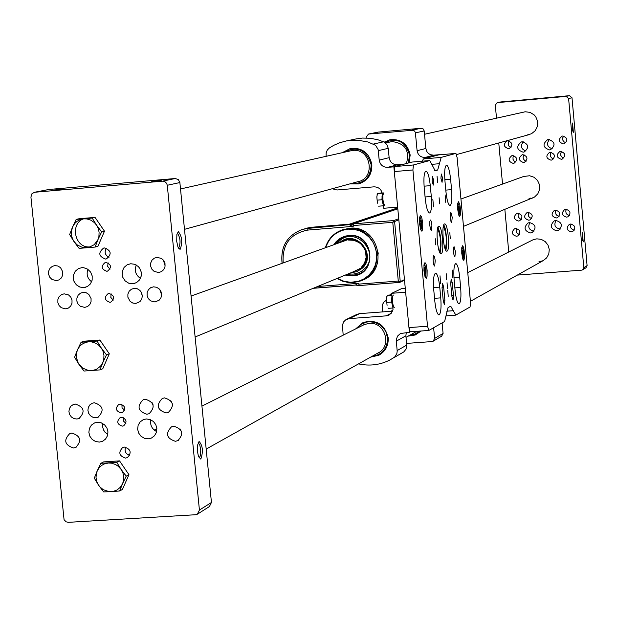 <?xml version="1.0" encoding="UTF-8"?>
<svg xmlns="http://www.w3.org/2000/svg" width="618" height="618" viewBox="0 0 618 618"><rect width="100%" height="100%" fill="white"/><g stroke="black" fill="none" stroke-linecap="round" stroke-linejoin="round"><path stroke-width="0.93" d="M528.073 212.376C532.832 213.89 533.458 216.408 529.95 219.931L528.784 220.209C524.002 218.664 523.4 216.145 526.961 212.638L528.073 212.376M555.512 210.128C560.263 211.619 560.912 214.129 557.451 217.675L556.223 217.984C551.449 216.47 550.823 213.944 554.338 210.414L555.512 210.128M522.82 154.67C527.749 156.385 528.251 158.95 524.327 162.372L523.531 162.526C518.587 160.78 518.1 158.208 522.079 154.809L522.82 154.67M550.283 152.298C555.211 153.99 555.729 156.563 551.828 160.008L550.993 160.17C546.042 158.447 545.547 155.875 549.502 152.445L550.283 152.298M549.487 149.919L550.499 149.726C555.767 145.191 555.111 141.785 548.545 139.49L547.641 139.653C542.264 144.141 542.882 147.563 549.487 149.919M523.168 152.198L524.126 152.02C529.417 147.517 528.784 144.11 522.218 141.792L521.36 141.939C515.968 146.404 516.571 149.819 523.168 152.198M556.81 230.846L558.541 230.39C562.998 225.678 562.11 222.364 555.868 220.456L554.23 220.865C549.672 225.555 550.538 228.884 556.81 230.846M530.522 232.955L532.168 232.538C536.694 227.849 535.829 224.535 529.58 222.588L528.019 222.967C523.4 227.625 524.234 230.954 530.522 232.955M570.638 224.033C575.335 225.454 576.022 227.949 572.701 231.526L571.341 231.889C566.621 230.437 565.949 227.934 569.332 224.373L570.638 224.033M562.697 136.03C567.679 137.775 568.166 140.356 564.164 143.778L563.415 143.917C558.409 142.148 557.946 139.56 562.009 136.153L562.697 136.03M507.757 140.842C512.724 142.619 513.187 145.199 509.147 148.575L508.475 148.699C503.485 146.883 503.044 144.303 507.139 140.95L507.757 140.842M515.76 228.459C520.48 229.942 521.129 232.445 517.699 235.976L516.478 236.277C511.735 234.77 511.109 232.26 514.585 228.745L515.76 228.459M572.546 122.997L573.38 132.314L572.546 122.997M582.403 232.646L583.237 241.916L582.403 232.646M517.814 213.218C522.573 214.74 523.191 217.258 519.668 220.773L518.525 221.043C513.743 219.49 513.141 216.964 516.718 213.465L517.814 213.218M565.833 209.286C570.584 210.761 571.241 213.272 567.795 216.825L566.544 217.142C561.777 215.643 561.136 213.117 564.636 209.579L565.833 209.286M512.546 155.558C517.475 157.281 517.969 159.846 514.037 163.26L513.264 163.407C508.32 161.653 507.834 159.081 511.828 155.69L512.546 155.558M560.611 151.41C565.54 153.086 566.065 155.659 562.179 159.112L561.322 159.289C556.37 157.567 555.868 154.994 559.815 151.557L560.611 151.41M506.636 101.646L511.202 101.143L506.636 101.646M559.19 96.879L563.709 96.385L559.19 96.879M527.355 134.925L531.449 133.766L535.234 130.707L537.428 126.327L537.629 121.414L535.806 116.848L534.222 114.956L530.074 112.383L525.246 111.773L424.52 134.261M538.896 261.854L543.114 260.672L546.621 257.907L548.784 253.975L549.278 249.487L548.019 245.137L545.207 241.576L541.268 239.359L536.803 238.834L533.01 239.815L467.756 272.592M559.105 216.315L556.942 215.45L555.86 214.06L555.528 211.758L556.185 210.135M553.535 158.911L551.441 157.814L550.499 156.284L550.453 153.905L551.341 152.352M549.417 139.49C546.219 143.87 547.169 146.976 552.283 148.783M523.253 141.808C520.147 146.08 521.059 149.154 525.988 151.031M555.984 220.448C553.651 225.191 555.08 228.065 560.287 229.069M529.896 222.573C527.587 227.177 528.954 230.043 533.983 231.178M574.292 230.12L572.585 229.664L570.924 227.996L570.476 226.273L571.117 224.025M565.841 142.781L563.709 141.638L562.782 140.062L562.813 137.636L563.786 136.091M510.986 147.447L509.077 146.242L508.266 144.728L508.297 142.457L509.162 140.981M519.444 234.446L517.444 233.55L516.432 232.221L516.084 230.043L516.64 228.49M569.417 215.481L567.224 214.647L566.111 213.256L565.764 210.923L566.436 209.286M515.86 162.071L514.33 161.313L513.048 159.436L513.017 157.165L513.836 155.666M563.855 158.038L562.179 157.358L560.75 155.419L560.572 153.612L561.607 151.449M500.874 101.939L569.51 95.674L572.005 97.775L587.092 265.593L585.957 267.772L582.859 269.734M521.422 219.32L519.862 218.726L518.425 217.018L518.085 215.365L518.749 213.249M526.111 161.213L524.551 160.471L523.237 158.579L523.083 156.848L524.041 154.763M531.673 218.502L529.626 217.582L528.614 216.215L528.313 213.975L528.938 212.399M502.534 184.071L498.765 142.974M496.493 118.123L495.304 105.137L497.166 102.65L566.088 96.393L569.51 95.674M531.016 198.532L534.516 197.057L537.845 193.789L539.607 189.44L539.491 184.728L537.529 180.433L534.045 177.266L529.611 175.751L523.662 176.478M508.753 251.997L504.844 209.324M572.005 97.775L568.599 98.509L583.817 267.656L582.674 269.85L581.723 270.143L517.312 275.103M568.599 98.509L566.088 96.393M533.033 197.698L533.728 197.513M582.65 240.827L582.086 233.813M572.809 131.217L572.206 124.179M84.728 307.385L87.586 306.52L89.826 304.496L91.055 301.669L91.062 298.533L88.822 294.415L86.211 292.762L83.214 292.337L80.448 293.164L78.169 295.172L76.902 297.992L76.879 301.144L78.092 304.071L80.332 306.265L84.728 307.385M135.782 303.453L139.946 301.646L141.715 299.143L142.333 296.092L141.692 293.002L139.907 290.406L137.281 288.76L134.268 288.343L131.418 289.209L129.147 291.232L127.895 294.075L127.88 297.227L130.128 301.36L132.754 303.029L135.782 303.453M95.883 417.722L98.038 417.22C104.465 410.599 103.245 405.771 94.369 402.751L92.306 403.222L89.904 404.844L88.351 407.339L87.91 410.313L88.637 413.272L90.421 415.736L92.978 417.305L95.883 417.722M146.852 414.253L149.131 413.697C155.504 407.015 154.237 402.187 145.354 399.22L143.167 399.73C136.694 406.381 137.922 411.225 146.852 414.253M146.25 418.965L150.058 419.498L153.426 421.507L155.821 424.682L156.864 428.521L156.4 432.422L154.492 435.767L151.449 438.038L148.235 438.85L144.411 438.301L141.035 436.269L138.648 433.056L137.629 429.186L138.138 425.277L140.108 421.94L143.206 419.707L146.25 418.965M97.405 422.272L101.205 422.812L104.566 424.836L106.937 428.027L107.965 431.882L107.462 435.783L105.523 439.104L102.457 441.329L99.405 442.071L95.589 441.522L92.221 439.475L89.857 436.246L88.861 432.361L89.409 428.452L91.402 425.138L94.523 422.951L97.405 422.272M130.738 263.739L134.747 264.295L138.239 266.505L139.591 268.112L141.213 271.997L141.182 276.184L139.506 279.954L136.478 282.635L132.739 283.762L128.698 283.183L125.199 280.951L122.858 277.443L122.256 275.404L122.333 271.194L124.063 267.432L127.153 264.79L130.738 263.739M125.547 458.085L127.362 457.621C131.85 452.708 130.877 449.193 124.442 447.077L122.673 447.517C118.131 452.415 119.089 455.937 125.547 458.085M105.539 259.05L106.42 258.896C111.966 254.183 111.302 250.537 104.427 247.942L103.608 248.073C97.999 252.762 98.648 256.416 105.539 259.05M81.785 267.671L83.809 267.733L87.625 269.147L90.599 272.059L92.198 275.945L92.152 280.132L90.467 283.878L87.432 286.528L83.801 287.609L79.784 287.03L76.3 284.79L73.975 281.283L73.38 279.243L73.472 275.033L75.218 271.294L78.308 268.675L81.785 267.671M158.587 272.515L161.406 271.673L163.708 269.649L164.991 266.791L165.029 263.616L163.801 260.672L161.537 258.471L157.08 257.358L154.361 258.146L152.013 260.155L150.699 263.005L150.637 266.196L151.85 269.162L154.114 271.387L158.587 272.515M175.357 441.291L177.884 440.634C184.002 433.89 182.665 429.093 173.859 426.235L171.433 426.853C165.207 433.558 166.512 438.371 175.357 441.291M73.457 447.988L75.713 447.44C81.978 440.819 80.719 436.03 71.935 433.063L69.764 433.573C63.415 440.163 64.643 444.968 73.457 447.988M56.447 280.626L59.096 279.854L61.414 277.876L62.712 275.049L62.766 271.881L60.556 267.702L57.938 266.018L54.917 265.593L52.352 266.327L50.004 268.289L48.675 271.109L48.598 274.292L49.78 277.258L52.02 279.49L56.447 280.626M200.827 459.112C203.368 451.48 202.781 445.586 199.073 441.422L197.567 445.176L197.497 451.58L198.471 456.532L200.827 459.112M199.042 457.915L200.417 455.767L200.75 450.159L199.722 444.674L198.131 442.805M180.101 249.456C182.735 242.588 182.148 236.632 178.339 231.603L176.879 234.338L176.709 241.352L177.961 247.115L180.101 249.456M178.463 248.212L178.633 248.181C180.842 242.889 180.425 237.86 177.366 233.079L177.366 233.079M121.004 412.901L122.294 412.6C126.072 408.691 125.346 405.848 120.116 404.079L118.857 404.373C115.048 408.266 115.767 411.109 121.004 412.901M109.888 302.318L110.769 302.156C115.018 298.339 114.423 295.435 109 293.45L108.158 293.604C103.878 297.412 104.457 300.317 109.888 302.318M122.333 426.134L123.677 425.81C127.393 421.893 126.651 419.066 121.445 417.312L120.139 417.629C116.385 421.53 117.119 424.373 122.333 426.134M106.767 271.263L107.524 271.132C111.904 267.347 111.356 264.427 105.879 262.38L105.16 262.503C100.742 266.273 101.275 269.193 106.767 271.263M65.693 308.853L68.513 308.003L70.761 305.987L71.997 303.168L72.005 300.024L70.784 297.119L68.552 294.94L64.172 293.828L61.437 294.647L59.158 296.64L57.891 299.46L57.86 302.611L59.073 305.539L61.306 307.733L65.693 308.853M155.033 301.97L159.235 300.139L160.997 297.637L161.607 294.577L160.966 291.487L159.174 288.9L156.539 287.254L153.527 286.837L150.645 287.718L148.374 289.749L147.123 292.592L147.115 295.752L148.351 298.672L150.607 300.858L155.033 301.97M76.879 419.019L78.988 418.525C85.431 411.928 84.226 407.107 75.357 404.064L73.341 404.52L70.931 406.134L69.378 408.622L68.922 411.596L69.641 414.554L71.425 417.026L73.975 418.602L76.879 419.019M166.072 412.948L168.405 412.376C174.747 405.663 173.473 400.835 164.573 397.884L162.349 398.417C155.898 405.091 157.142 409.935 166.072 412.948M54.214 190.043L63.824 188.791L54.214 190.043M151.765 181.584L161.213 180.348L151.765 181.584M30.923 197.057L64.063 519.645L66.026 521.801L68.328 522.334L195.574 514.732L197.335 514.215L199.421 510.059L167.277 185.276L166.659 183.368L164.882 181.653L162.526 181.167L34.685 192.26L32.005 193.612L30.923 197.057M48.328 189.61L34.685 192.26M162.526 181.167L175.195 178.509L49.146 189.456M175.195 178.509L178.324 179.537L179.877 182.549L167.277 185.276M199.421 510.059L211.449 502.473L179.877 182.549M211.449 502.473L209.394 506.567L197.683 513.998M170.815 400.634L172.484 404.133M159.815 289.587L161.607 294.825M180.039 428.923L181.684 432.113M163.345 260.07L165.137 265.848M91.626 281.816C87.439 278.525 86.196 274.369 87.895 269.332M140.441 278.37C135.605 274.995 134.222 270.545 136.3 265.029M107.81 434.439L104.952 432.136L103.438 429.796L102.48 426.211L102.642 423.461M156.64 431.573C151.897 429.039 149.958 425.114 150.823 419.807M152.036 402.588L153.079 404.813M140.85 291.495L142.325 295.891M108.111 262.828L107.679 266.428L109.996 269.216M123.198 417.575L123.399 421.012L125.925 423.345M111.124 293.851L110.823 297.436L113.202 300.139M121.908 404.35L122.055 407.81L124.566 410.182M106.458 248.181C104.133 252.098 104.983 255.126 109 257.281M125.585 447.131C124.272 451.233 125.655 453.96 129.741 455.304M90.382 246.852C73.797 248.954 69.301 221.043 85.778 218.224M86.203 218.139L88.753 217.922M97.914 221.599L101.785 227.254M102.549 235.667L100.101 241.329M76.176 219.413L72.507 227.092L74.732 223.5L77.034 221.36L79.745 219.823L83.762 218.834L86.891 218.934L90.9 220.193L94.407 222.619L96.516 225.083L92.182 218.061L76.176 219.413L79.081 218.741L95.033 217.397L99.761 224.288L104.481 231.194L97.945 246.304L95.102 247.069L97.976 239.591L94.253 244.666L88.737 247.501L82.542 247.517L76.879 244.736L73.388 240.657L71.758 236.632L71.317 232.314L72.507 227.092L69.656 234.562L73.967 241.568L79.104 248.374L95.102 247.069M96.516 225.083L98.061 227.957L99.104 232.183L98.919 236.509L97.976 239.591L101.653 231.904L96.516 225.083M104.481 231.194L101.653 231.904M95.033 217.397L92.182 218.061M109.826 461.499L114.183 461.213M122.209 464.79L126.335 470.846M126.937 479.213L124.72 484.257M100.827 463.33L97.173 470.955L99.398 467.447L101.692 465.385L104.396 463.917L108.405 463.013L111.51 463.176L115.504 464.497L118.192 466.242L121.105 469.425L116.771 462.303L100.827 463.33L103.639 461.893L119.537 460.873L128.938 474.67L122.418 489.471L119.66 490.993L122.549 483.786L120.309 487.285L117.15 489.912L113.341 491.41L109.224 491.665L103.268 489.695L99.962 486.976L98.046 484.365L96.717 481.399L95.983 477.166L97.173 470.955L94.315 478.162L98.625 485.285L103.724 491.982L119.66 490.993M121.105 469.425L123.013 473.318L123.677 476.493L123.492 480.758L122.549 483.786L126.203 476.146L121.105 469.425M128.938 474.67L126.203 476.146M119.537 460.873L116.771 462.303M90.568 340.703L94.137 340.441M102.65 344.064L106.667 349.942M107.347 358.293L104.998 363.67M81.097 342.248L77.435 349.896L79.66 346.35L81.955 344.249L85.632 342.395L88.668 341.808L91.781 341.939L95.782 343.229L98.471 344.96L101.383 348.135L97.057 341.066L81.097 342.248L83.978 341.198L99.884 340.016L104.597 346.907L109.301 353.805L102.781 368.753L99.962 369.896L102.835 362.557L100.603 366.103L96.532 369.27L92.607 370.514L88.474 370.491L82.657 368.112L78.316 363.376L76.323 357.235L76.338 354.006L77.435 349.896L74.6 357.235L78.895 364.296L84.017 371.039L99.962 369.896M101.383 348.135L102.92 351.001L103.963 355.211L103.778 359.506L102.835 362.557L106.505 354.902L101.383 348.135M109.301 353.805L106.505 354.902M99.884 340.016L97.057 341.066M377.235 253.55L377.474 250.962L378.255 253.141L377.814 255.744L377.235 253.55M346.559 274.562L353.257 275.234L358.78 273.952M362.148 280.309C389.788 270.831 378.564 224.45 349.525 228.258L342.727 229.757M397.807 208.83L353.372 223.855L393.72 220.549L398.741 218.764M398.834 219.761L392.762 222.318L353.164 225.562L352.515 226.296L353.241 226.358L353.372 223.855M399.475 282.449L359.228 285.555L358.656 283.33L357.946 283.5L358.726 284.125L398.286 281.066L400.248 281.592L404.458 279.645M344.427 236.764L339.182 239.753L335.126 244.257M352.515 226.296L349.734 224.952L353.009 224.048M359.097 285.508L355.42 285.053L357.946 283.5M392.762 222.318L393.72 220.549L394.57 221.275L400.248 281.592L399.498 282.449L398.286 281.066L392.762 222.318M399.776 282.387L359.182 285.555M351.912 223.963L311.333 227.293L307.973 228.382L352.113 224.434M339.699 242.611C355.049 228.227 377.961 254.662 362.032 268.413L356.864 271.673L350.854 272.793M336.957 243.6L338.834 241.538C355.381 224.689 381.777 253.898 363.932 269.363L361.066 271.549L356.671 273.48L353.125 274.122L348.32 273.836M342.411 241.638C357.722 231.511 375.512 255.875 361.499 267.818L353.179 271.835M348.374 240.047L353.952 240.325L359.104 242.604L361.314 244.411L364.62 249.069L365.609 251.765L366.111 257.451L364.605 262.905L361.283 267.424M463.199 252.862L463.16 255.952L462.534 256.246L461.986 250.352L462.612 250.066L463.199 252.862L461.947 252.963M462.48 256.006L463.16 255.952M439.622 203.832L439.104 197.745L439.622 203.832M446.675 279.676L446.181 273.604L446.675 279.676M435.806 244.906L435.296 238.749L435.806 244.906M450.313 238.741L449.804 232.747L450.313 238.741M447.525 288.76L447.03 282.689L447.525 288.76M434.678 266.095L435.226 260.665L434.531 256.717L433.805 255.582L433.179 256.941L433.141 261.02L433.836 264.975L434.678 266.095M431.364 230.568L431.92 225.137L431.202 221.167L430.468 220.039L429.858 221.375L429.819 225.47L430.537 229.448L431.364 230.568M451.727 222.495L452.221 217.266L450.862 212.345L450.298 213.627L450.275 217.582L450.955 221.422L451.727 222.495M454.902 256.764L455.404 251.518L454.06 246.621L453.481 247.926L453.457 251.866L454.122 255.682L454.902 256.764M447.023 251.117C450.244 250.383 447.973 223.453 444.728 223.917L444.496 223.955C441.252 224.489 443.5 251.596 446.752 251.163L447.023 251.117M445.887 250.452L446.822 244.349L446.629 237.474L445.292 228.722L443.824 224.774M445.269 249.224C447.138 241.314 446.52 233.596 443.415 226.08M441.229 253.697C444.52 252.932 442.225 225.748 438.919 226.203L438.68 226.242C435.373 226.791 437.637 254.168 440.951 253.743L441.229 253.697M440.086 253.04C441.762 244.187 441.067 235.528 438 227.053M439.452 251.796C441.383 243.786 440.758 235.983 437.575 228.382M429.719 212.94L429.464 212.978C427.617 212.113 426.204 207.285 425.223 198.486L424.203 187.586C423.5 177.644 424.102 172.152 426.003 171.101C427.872 171.943 429.301 176.794 430.29 185.663L431.294 196.447C431.982 205.833 431.457 211.333 429.719 212.94M439.22 314.817L438.803 314.894C437.042 313.983 435.705 309.34 434.786 300.981L433.774 290.128C433.063 279.784 433.697 274.122 435.682 273.133C437.467 274.029 438.819 278.695 439.746 287.123L440.742 297.861C441.437 307.239 440.928 312.893 439.22 314.817M450.143 205.493L449.927 205.531C448.197 204.712 446.868 200.039 445.926 191.526L444.952 181.02C444.265 171.456 444.805 166.172 446.567 165.153C448.313 165.964 449.665 170.653 450.607 179.228L451.573 189.626C452.237 198.687 451.766 203.971 450.143 205.493M459.267 303.755L458.896 303.824C457.25 302.951 455.984 298.463 455.103 290.344L454.13 279.884C453.442 269.958 454.014 264.512 455.845 263.554C457.513 264.404 458.788 268.923 459.676 277.096L460.642 287.447C461.306 296.493 460.85 301.932 459.267 303.755M437.644 182.549L437.08 176.462L437.644 182.549M448.228 296.323L447.733 290.259L448.228 296.323M443.199 300.224L444.867 300.093L444.458 304.713L443.26 300.943L442.055 287.965L442.565 283.338L443.662 287.146L442.001 287.277M432.53 176.663L433.759 180.757L433.264 185.106L432.09 180.997L432.53 176.663M451.828 295.659L453.45 295.535L453.056 300.078L451.897 296.362L450.707 283.577L451.194 279.035L452.26 282.789L450.653 282.913M441.345 174.006L442.534 178.038L442.063 182.31L440.92 178.27L441.345 174.006M433.496 206.798L432.839 199.104L433.496 206.798M440.634 283.469L440.008 275.798L440.634 283.469M445.763 202.434L445.115 194.909L445.763 202.434M452.731 277.459L452.113 269.95L452.731 277.459M463.832 260.441L464.62 257.351L464.527 252.847L463.577 247.331L462.604 245.755L461.785 247.64L461.762 253.341L462.712 258.88L463.832 260.441M426.289 278.309L427.069 276.269L427.131 270.182L426.088 264.295L424.991 262.596L424.033 264.635L423.963 270.723L425.006 276.632L426.289 278.309M421.885 231.225L422.681 229.232L422.735 223.113L421.661 217.173L420.549 215.489L419.614 217.482L419.552 223.6L420.634 229.556L421.885 231.225M459.753 216.424L460.441 214.57L460.456 208.845L459.784 204.404L458.494 201.715L457.699 203.561L457.683 209.286L458.656 214.871L459.753 216.424M428.707 330.445L410.221 331.812L408.969 327.602L427.525 326.234L412.909 169.973L394.307 171.572L394.848 166.566L411.758 162.101M427.525 326.234L428.892 330.429L444.605 321.484L448.065 307.548L450.738 306.211L455.814 315.095L470.097 306.961L470.491 302.14L457.111 157.575L455.93 153.395L438.656 154.894M422.171 161.19L423.438 158.942L441.167 157.405L455.891 153.403M441.167 157.405L439.437 163.7L432.106 164.326M394.848 166.566L413.419 164.967L429.78 160.533L435.157 170.753L437.683 170.035L439.437 163.7M413.419 164.967L412.909 169.973M453.45 295.535L452.26 282.789M444.867 300.093L443.662 287.146M408.969 327.602L394.307 171.572M423.438 158.942L438.602 154.902M377.359 132.839L375.141 133.094L377.359 132.839M414.925 129.131L412.731 129.386L414.925 129.131M384.226 142.132L390.012 139.707C401.082 138.787 407.803 143.894 410.167 155.018L409.131 162.758M425.06 157.466L430.885 156.957L439.444 154.678L433.705 155.18L425.06 157.466C420.603 157.397 417.946 155.133 417.088 150.676L415.373 132.522L414.616 131.062L413.21 130.228L368.467 134.06L366.142 137.235L366.211 137.992M417.088 150.676L425.848 148.49L424.211 130.939L415.42 132.855M412.237 130.143L421.074 128.266L378.208 132.09L368.753 134.013M377.598 132.213L378.208 132.09M421.074 128.266L423.175 128.946L424.211 130.939M425.848 148.49L426.853 151.603L428.428 153.48L430.522 154.724L433.705 155.18M355.667 328.9L363.013 322.565C376.285 319.042 384.682 324.126 388.197 337.807C388.567 345.647 385.431 351.464 378.803 355.265L370.615 357.127M343.168 335.18L342.465 324.913L343.747 321.762L345.678 319.861L349.294 318.602L386.126 315.86L388.699 315.195L391.349 313.164L393.017 309.487L391.75 293.295L405.64 292.237L409.41 332.314L400.456 333.519L397.529 336.099L396.254 339.83L397.189 351.178L396.864 353.566L394.67 357.057L390.143 359.869C380.132 364.96 369.595 366.296 358.525 363.886M393.589 357.868L403.855 351.835L406.041 349.124L406.752 345.076L397.15 350.576M406.273 332.546L405.879 335.821L406.752 345.076M409.41 332.314L410.329 331.804M391.75 293.295L401.453 288.699L405.284 288.405M349.294 318.602L359.622 313.627L392.538 311.163M359.622 313.627L356.764 314.446M342.125 152.731L350.445 148.428C362.194 147.463 369.332 152.901 371.858 164.751C372.051 174.469 367.671 180.858 358.71 183.925L349.896 183.886M332.206 188.745L337.042 189.981L373.944 186.845C378.664 186.93 381.484 189.34 382.403 194.083L383.739 208.281L397.644 207.13L393.859 166.829L387.671 167.362C382.944 167.293 380.116 164.875 379.205 160.132L378.1 149.432L375.597 145.323L367.895 141.978L358.069 140.24L352.09 140.224L346.173 140.981L339.877 142.688L333.89 145.261L329.394 147.926L327.293 150.035L326.134 152.808L326.103 156.323M378.309 150.645L388.251 148.32L386.791 144.411L384.11 142.063L378 139.792L370.275 138.254L362.434 138.069L355.543 139.035M388.251 148.32L389.131 157.652C390.028 162.325 392.809 164.697 397.467 164.767L403.562 164.241L393.859 166.829M442.102 322.905L443.083 333.426L441.607 336.215L433.342 341.113M433.627 327.733L434.624 338.417L443.083 333.426M434.624 338.417L433.125 341.244L431.997 341.569L406.598 343.407M382.65 311.905L382.202 306.837L382.627 304.288L383.909 302.071L386.451 300.17M421.152 331.009L415.234 334.995L408.174 336.122M408.869 335.736L416.578 333.975L420.626 331.047M381.468 192.36L381.198 192.932M381.306 192.916L381.963 192.113M382.032 192.322L381.484 192.368M383.662 192.893L382.851 195.473L382.905 199.367L383.515 203.191L384.744 205.5M383.438 205.114L382.627 202.774L382.032 196.462L382.364 193.774M382.256 193.148L381.947 199.738L383.5 205.74M377.459 193.573L376.825 196.903L377.42 203.206L376.825 196.903L377.467 193.581L382.187 192.847M382.125 193.187L377.467 193.581M383.307 205.802L378.656 206.188M381.947 199.738L377.289 200.132M356.81 328.328L361.059 324.365L366.404 322.117L369.294 321.723L375.111 322.472L380.379 325.168L384.504 329.487L385.98 332.105L387.525 337.884C387.44 348.683 382.179 354.894 371.727 356.501M361.939 325.756L363.863 324.697L368.985 323.384C385.223 321.368 392.561 346.659 377.668 353.272L376.725 353.712M416.856 331.325L414.554 332.554M419.63 331.124L415.095 334.006L409.85 335.188M384.782 142.464C397.459 137.443 405.709 141.653 409.533 155.079L408.367 162.959M388.745 142.279L392.036 141.592C405.107 143.252 409.912 150.545 406.451 163.476M343.392 152.445C357.212 145.531 366.474 149.656 371.179 164.813C370.53 177.822 363.847 184.064 351.14 183.538M349.1 151.171L352.584 150.437C370.862 147.996 376.076 177.999 358.038 181.731L356.771 181.993M391.016 293.859L390.653 294.925L391.766 293.434M390.769 294.917L390.931 294.315M391.804 293.874L391.055 293.929M393.287 295.025L392.615 296.663L392.53 301.522L393.102 305.269L394.292 307.594M393.071 307.285L392.268 305.045L391.681 298.764L392.005 295.976M391.951 295.358L391.596 302.094L393.118 307.911M387.077 295.728L386.482 299.158L387.069 305.439L386.482 299.158L387.115 295.798L388.637 295.08L391.897 294.832M388.011 307.849L388.259 308.282M391.758 295.443L387.115 295.798M392.94 307.996L388.297 308.351M391.596 302.094L386.945 302.441M459.128 208.892L459.081 211.959L458.448 212.198L457.907 206.288L458.541 206.057L459.128 208.892L457.868 208.992M458.409 212.013L459.081 211.959M425.655 270.182L425.593 273.504L424.875 273.836L424.28 267.524L424.999 267.2L425.655 270.182L424.226 270.298M424.813 273.558L425.593 273.504M421.26 223.152L421.19 226.443L420.464 226.721L419.877 220.394L420.603 220.124L421.26 223.152L419.815 223.268M420.418 226.505L421.19 226.443M530.932 197.999L528.908 198.834M501.314 101.854L497.366 102.619M583.817 267.656L587.092 265.593M533.566 197.482L463.477 226.373M333.805 244.736L336.169 241.607L340.178 238.301L344.914 236.192L348.753 235.489C374.075 232.445 378.085 274.94 352.592 275.922L345.269 275.095M345.941 274.817L352.646 275.489L357.915 274.299C378.517 267.555 370.414 233.056 348.876 235.852L344.574 236.709L340.394 238.664L337.467 240.92L334.493 244.489M325.362 247.772C328.143 238.826 333.882 232.831 342.588 229.803L348.197 228.714C377.366 224.898 388.537 271.541 360.727 280.92L353.318 282.619L348.467 282.534L342.55 281.175L337.065 278.479M337.413 278.332L343.878 281.26L350.846 282.333L358.911 281.144L364.211 278.757L368.846 275.211L372.561 270.676L375.188 265.392L376.586 259.622L376.679 253.643L375.466 247.772L373.002 242.302L369.425 237.505L364.906 233.619L359.668 230.854L353.99 229.332L348.143 229.139C336.926 230.622 329.448 236.787 325.725 247.64M397.791 208.675L352.747 223.901L311.333 227.293L302.202 229.463L307.973 228.382L307.749 230.081C290.174 233.604 281.986 244.55 283.191 262.928M397.142 208.081L349.317 224.179M313.658 288.274L355.412 285.053L313.542 288.173M282.117 263.314C280.394 246.69 287.084 235.404 302.202 229.463C287.053 235.443 280.348 246.729 282.086 263.33M353.241 226.358L307.749 230.081M317.582 286.505L358.656 283.33M353.341 223.878L351.681 224.573L353.341 223.878M462.511 258.169L463.083 258.648L463.469 257.899L463.585 252.685L462.805 248.567L462.303 247.694L461.723 248.212M429.618 160.556L411.534 162.117M446.667 311.194L453.094 310.715M437.683 170.035L434.415 170.313M454.871 287.888L460.642 287.447M459.676 277.096L453.944 277.536M445.794 190.112L451.573 189.626M450.607 179.228L444.844 179.714M434.539 298.332L440.742 297.861M439.746 287.123L433.581 287.594M425.084 196.964L431.294 196.447M430.29 185.663L424.087 186.188M403.376 352.167L393.728 357.776M396.269 341.167L405.879 335.821M386.126 315.86L391.264 313.256M373.566 144.025L383.577 141.808M389.131 157.652L379.205 160.132M397.467 164.767L387.671 167.362M458.448 214.145L459.004 214.639L459.398 213.921L459.514 208.745L458.734 204.589L458.224 203.67L457.629 204.179M424.736 275.674L425.485 276.393L425.933 275.574L426.096 269.981L424.945 264.991L424.388 264.635L423.933 265.454M420.348 228.583L421.082 229.317L421.538 228.536L421.7 222.982L420.549 217.922L419.985 217.528L419.514 218.363M456.594 154.562L529.163 134.624M470.414 301.321L543.114 260.672M533.064 197.837L532.422 198.108M501.113 101.885L497.166 102.65M191.078 296.045L347.942 239.653M460.951 199.027L524.211 176.277M195.118 336.988L360.109 268.977M392.855 310.221L390.715 311.302M364.859 324.288L201.939 406.126M156.879 428.768L154.237 430.089M416.748 331.333L406.026 337.328M379.614 352.098L206.18 449.07M391.619 141.638L385.501 143.005M352.144 150.483L180.51 188.961M359.8 181.159L184.496 229.332M98.471 417.019L98.038 417.22M149.61 413.473L149.131 413.697M151.449 438.038L152.113 437.699M102.457 441.329L103.059 441.036M134.616 283.415L135.048 283.276M85.57 287.293L85.964 287.169M178.409 440.348L177.884 440.634M76.153 447.231L75.713 447.44M79.405 418.34L78.988 418.525M168.907 412.129L168.405 412.376M34.314 192.306L48.776 189.502M344.574 236.709L348.869 235.852C370.398 233.032 378.51 267.594 357.915 274.299L358.525 274.044M343.932 229.348L342.588 229.803C333.874 232.839 328.135 238.826 325.354 247.772M337.057 278.479L342.542 281.175L348.467 282.534L353.311 282.619L360.727 280.92M404.512 280.201L403.724 280.564M403.67 280.587L401.939 281.383M401.893 281.406L399.823 282.364M311.333 227.293L305.586 228.374M355.42 285.053L359.12 285.531M461.878 247.084C463.794 250.19 464.118 254.253 462.851 259.266M411.696 162.094L429.672 160.541M446.242 315.86L455.427 315.172M410.221 331.812L428.753 330.452M438.641 154.894L455.906 153.395M368.467 134.06L377.93 132.128M388.699 315.195L389.216 314.933M357.227 314.222L346.86 319.205M346.173 140.981L356.609 138.818M377.011 194.894L377.212 194.438M378.757 352.662L377.668 353.272M416.47 331.572L415.443 332.144M358.587 181.576L358.038 181.731M386.698 296.856L386.976 296.238M457.784 203.052L458.734 204.496L459.553 209.1L459.475 213.72L458.788 215.242M424.149 263.994C426.296 267.718 426.636 272.09 425.176 277.096M419.722 216.887C421.885 220.479 422.241 224.852 420.796 230.012"/></g></svg>
